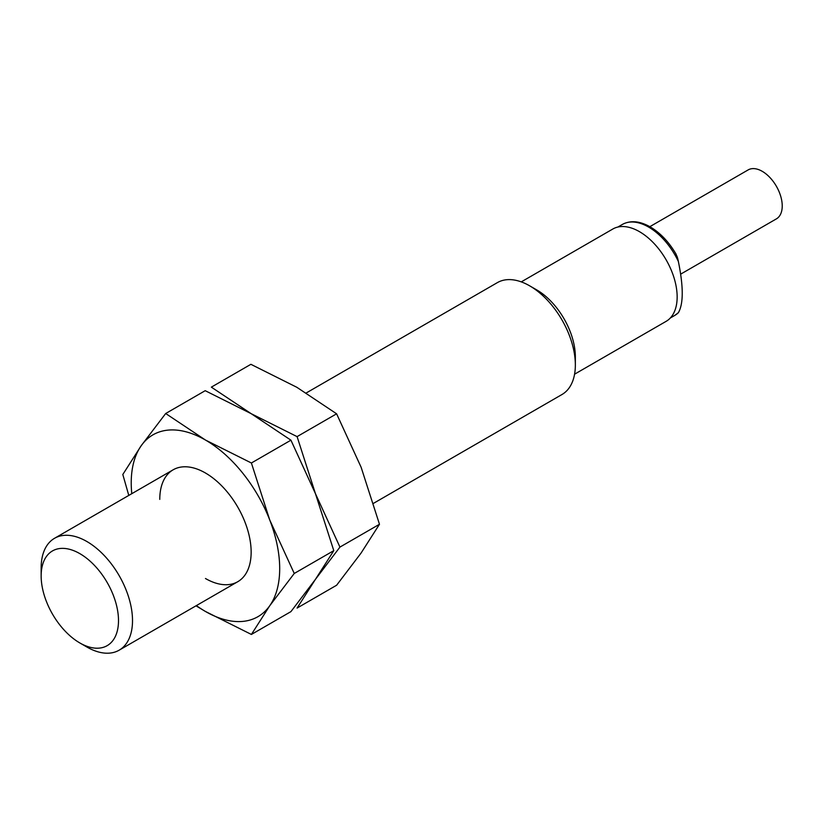 <?xml version="1.0" encoding="UTF-8"?>
<svg xmlns="http://www.w3.org/2000/svg" width="823" height="823" viewBox="0 0 823 823"><rect width="100%" height="100%" fill="white"/><g stroke="black" fill="none" stroke-linecap="round" stroke-linejoin="round"><path stroke-width="1.23" d="M678.368 312.699A52.497 30.307 -120 0 1 674.839 315.374L678.368 312.699C683.522 303.8 683.522 286.733 678.368 261.498C677.514 257.105 676.64 254.863 675.755 254.791M373.508 503.337L561.965 394.526A64.606 37.302 -120 0 0 575.349 364.949A64.606 37.302 -120 0 0 529.662 285.828L529.662 285.828A64.606 37.302 -120 0 0 497.359 282.628L306.29 392.941M41.15 575.956L41.15 567.87A64.606 37.302 60 0 1 54.534 538.293A64.606 37.302 60 0 1 86.837 541.493A64.606 37.302 60 0 1 129.036 598.424A64.606 37.302 60 0 1 119.14 650.191A64.606 37.302 60 0 1 86.837 646.991L79.831 642.948A54.699 31.583 60 0 1 41.15 575.956A54.699 31.583 60 0 1 79.831 553.632A54.699 31.583 60 0 1 118.502 620.614A54.699 31.583 60 0 1 79.831 642.948L86.837 646.991M575.349 364.949L575.349 356.863A54.699 31.583 -120 0 0 536.668 289.871L529.662 285.828L536.668 289.871M574.567 374.198L666.116 321.351A53.3 30.77 -120 0 0 674.284 278.637A53.3 30.77 -120 0 0 639.461 231.664A53.3 30.77 -120 0 0 612.806 229.031L521.268 281.877M680.724 274.11L776.377 218.887A28.27 16.316 -120 0 0 780.708 196.234A28.27 16.316 -120 0 0 762.252 171.328A28.27 16.316 -120 0 0 748.117 169.929L649.831 226.675M336.607 413.804L361.122 467.258L379.475 524.272L361.122 552.984L336.607 585.246L297.082 608.074L315.435 579.361L339.94 547.089L315.435 493.635L333.788 550.649L294.253 573.466L269.749 520.013L251.396 462.999L205.462 440.038L165.68 413.516L205.205 390.688L251.149 413.66L211.357 387.139L250.892 364.311L296.825 387.283L336.607 413.804L297.082 436.622L251.149 413.66L290.931 440.182L315.435 493.635L297.082 436.622M379.475 524.272L339.94 547.089M159.775 499.376A64.606 37.302 60 0 1 205.462 472.999A64.606 37.302 60 0 1 205.462 473.009A64.606 37.302 60 0 1 251.149 552.13A64.606 37.302 60 0 1 205.462 578.507M333.788 550.649L315.435 579.361L290.931 611.623L251.396 634.451L269.749 605.738L294.253 573.466M251.396 462.999L290.931 440.182M165.68 413.516L141.165 445.778L122.812 474.49L128.789 495.425M195.997 605.821L205.462 611.479L251.396 634.451M131.783 493.697A104.984 60.614 60 0 1 141.165 445.778A104.984 60.614 60 0 1 205.462 440.038A104.984 60.614 60 0 1 269.749 520.013A104.984 60.614 60 0 1 269.749 605.738A104.984 60.614 60 0 1 205.462 611.479A104.984 60.614 60 0 1 196.388 605.594M678.368 261.498A52.497 30.307 -120 0 0 648.596 227.055A52.497 30.307 -120 0 0 622.353 224.453C630.418 220.142 639.697 220.955 650.211 226.891C660.406 232.95 669.078 242.137 676.228 254.43M237.765 581.707L119.14 650.191M674.839 315.374L670.334 317.976M173.159 469.799L54.534 538.293M622.353 224.453L617.836 227.055"/></g></svg>
